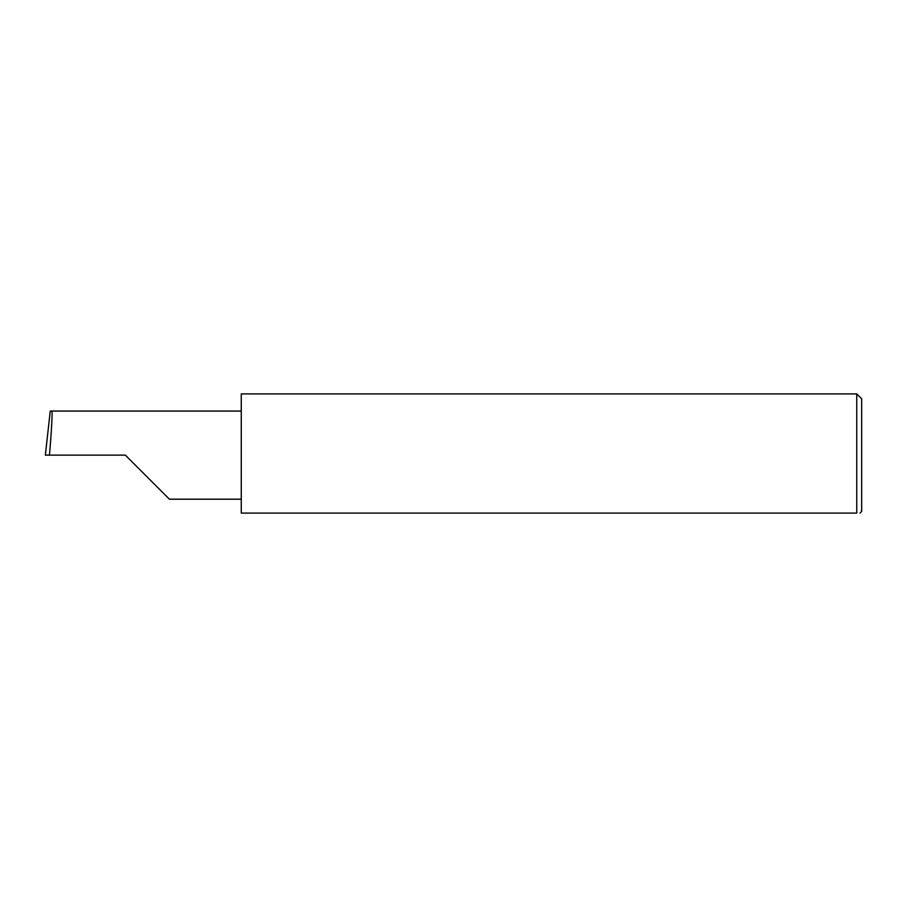 <?xml version="1.0" encoding="UTF-8"?>
<svg xmlns="http://www.w3.org/2000/svg" width="907" height="907" viewBox="0 0 907 907"><rect width="100%" height="100%" fill="white"/><g stroke="black" fill="none" stroke-linecap="round" stroke-linejoin="round"><path stroke-width="1.36" d="M125.347 455.133L169.416 499.201L125.347 455.133L169.416 499.201L125.347 455.133L49.454 455.133C51.427 433.331 52.708 409.102 51.767 411.064L50.259 411.064L45.35 455.133L49.454 455.133M856.752 393.91L241.262 393.91L241.262 513.09L856.752 513.09C861.06 513.09 861.06 513.09 856.752 513.09C861.06 513.09 861.06 513.09 856.752 513.09L856.752 393.91L861.65 398.808L861.65 511.457L860.017 513.09M241.262 411.064L51.767 411.064M169.416 499.201L241.262 499.201"/></g></svg>
